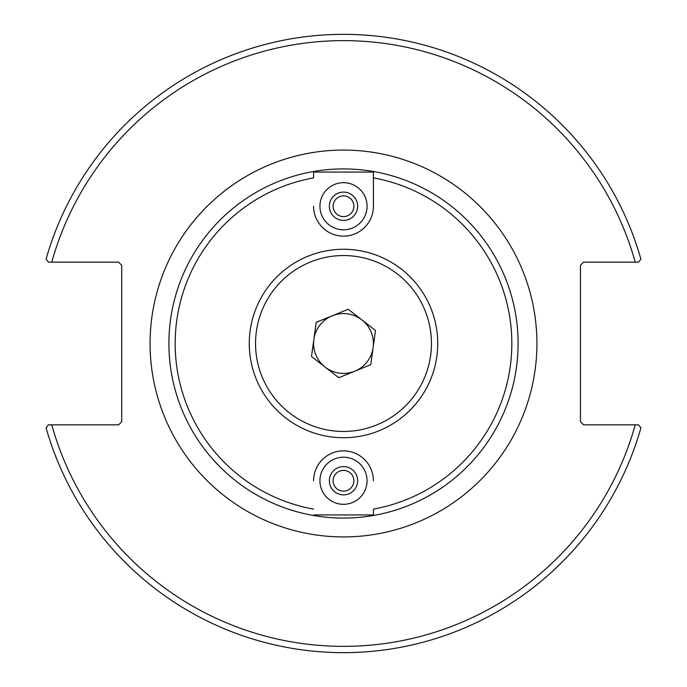 <?xml version="1.0" encoding="UTF-8"?>
<svg xmlns="http://www.w3.org/2000/svg" width="687" height="687" viewBox="0 0 687 687"><rect width="100%" height="100%" fill="white"/><g stroke="black" fill="none" stroke-linecap="round" stroke-linejoin="round"><path stroke-width="1.03" d="M333.126 206.237A10.374 10.374 0 0 1 348.687 197.255A10.374 10.374 0 0 1 348.687 215.22A10.374 10.374 0 0 1 333.126 206.237M353.874 480.763A10.374 10.374 0 0 1 338.313 489.745A10.374 10.374 0 0 1 338.313 471.78A10.374 10.374 0 0 1 353.874 480.763M313.598 509.119A168.289 168.289 0 0 1 313.598 177.881L313.598 171.501A174.575 174.575 0 0 1 373.402 171.501L373.402 206.237L373.402 172.068L313.598 172.068L313.598 171.501A174.575 174.575 0 0 0 313.598 515.499L313.598 514.932L373.402 514.932L373.402 515.499A174.575 174.575 0 0 1 313.598 515.499L313.598 514.932M373.402 177.881A168.289 168.289 0 0 1 373.402 509.119L373.402 515.499A174.575 174.575 0 0 0 373.402 171.501L373.402 172.068M638.609 424.849L583.589 424.849L580.446 421.706L580.446 265.294L583.589 262.151L638.609 262.151L640.911 259.119A309.15 309.15 0 0 0 46.089 259.119L48.391 262.151L118.568 262.151L121.711 265.294L121.711 421.706L118.568 424.849L48.391 424.849L46.089 427.881A309.15 309.15 0 0 0 640.911 427.881L638.609 424.849L635.235 424.849A302.864 302.864 0 0 1 51.765 424.849M48.391 262.151L51.765 262.151A302.864 302.864 0 0 1 635.235 262.151M357.635 480.763A14.135 14.135 0 0 0 336.432 468.517A14.135 14.135 0 0 0 336.432 493A14.135 14.135 0 0 0 357.635 480.763M367.056 480.763A23.556 23.556 0 0 1 331.718 501.158A23.556 23.556 0 0 1 331.718 460.359A23.556 23.556 0 0 1 367.056 480.763M373.402 480.763A29.902 29.902 0 0 0 343.5 450.861A29.902 29.902 0 0 0 313.598 480.763M329.365 206.237A14.135 14.135 0 0 0 350.568 218.483A14.135 14.135 0 0 0 350.568 194A14.135 14.135 0 0 0 329.365 206.237M319.944 206.237A23.556 23.556 0 0 1 355.282 185.842A23.556 23.556 0 0 1 355.282 226.641A23.556 23.556 0 0 1 319.944 206.237M313.598 206.237A29.902 29.902 0 0 0 343.5 236.139A29.902 29.902 0 0 0 373.402 206.237M367.116 361.869A29.919 29.919 0 0 0 373.135 347.596A29.919 29.919 0 0 1 354.767 371.212A29.919 29.919 0 0 0 367.116 361.869M313.865 339.404A29.919 29.919 0 0 0 325.131 367.116A29.919 29.919 0 0 1 332.233 315.788A29.919 29.919 0 0 1 373.135 347.596M354.767 371.212A29.919 29.919 0 0 1 325.131 367.116M370.774 364.703L338.768 377.721L311.503 356.51L316.226 322.297L348.232 309.279L375.497 330.49L370.774 364.703M269.115 285.655A94.231 94.231 0 0 0 285.655 417.885A94.231 94.231 0 0 0 417.885 401.345A94.231 94.231 0 0 0 401.345 269.115A94.231 94.231 0 0 0 269.115 285.655A94.231 94.231 0 0 0 285.655 417.885A94.231 94.231 0 0 0 417.885 401.345A94.231 94.231 0 0 0 401.345 269.115A94.231 94.231 0 0 0 269.115 285.655M373.402 515.499A174.575 174.575 0 0 0 373.402 171.501M313.598 171.501A174.575 174.575 0 0 0 313.598 515.499M150.075 343.5A193.425 193.425 0 0 0 440.212 511.008A193.425 193.425 0 0 0 440.212 175.992A193.425 193.425 0 0 0 150.075 343.5M274.07 289.51A87.945 87.945 0 0 1 424.97 310.369A87.945 87.945 0 0 1 331.46 430.62A87.945 87.945 0 0 1 274.07 289.51"/></g></svg>
